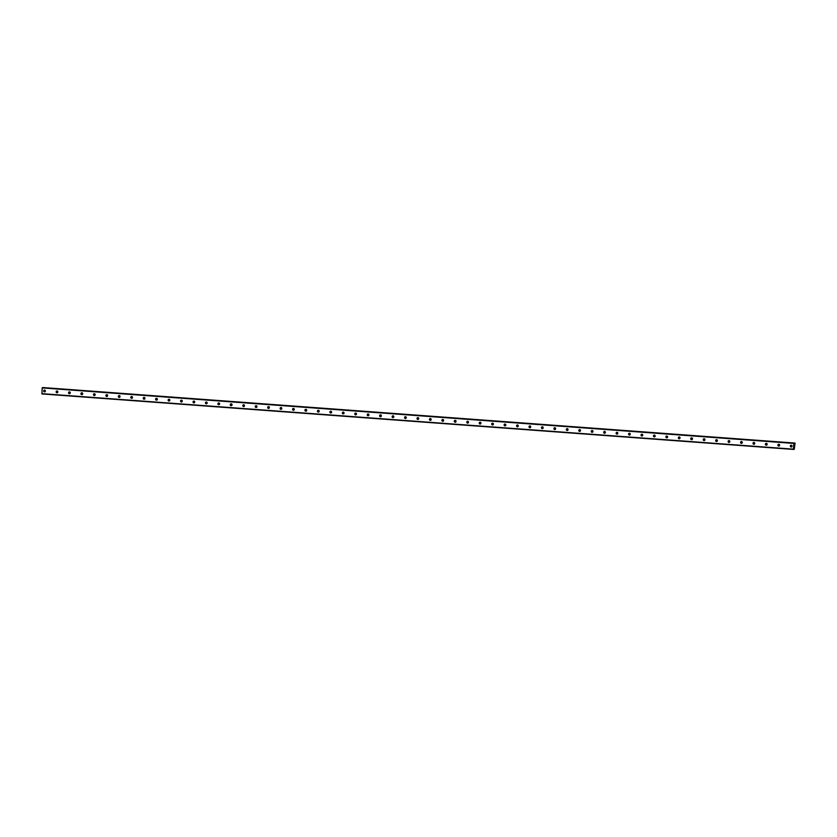 <?xml version="1.0" encoding="UTF-8"?>
<svg xmlns="http://www.w3.org/2000/svg" width="837" height="837" viewBox="0 0 837 837"><rect width="100%" height="100%" fill="white"/><g stroke="black" fill="none" stroke-linecap="round" stroke-linejoin="round"><path stroke-width="1.26" d="M794.334 448.653L794.208 449.343L793.497 449.166L793.853 443.411L795.066 443.076L794.334 448.653M791.132 447.021A0.921 0.868 86.7 0 1 791.132 445.19A0.921 0.868 86.7 0 1 792.053 446.111A0.921 0.868 86.7 0 1 791.132 447.021M791.52 446.958A0.921 0.868 86.7 0 1 791.415 445.221M778.682 446.1A0.921 0.868 86.7 0 1 778.682 444.269A0.921 0.868 86.7 0 1 779.613 445.19A0.921 0.868 86.7 0 1 778.682 446.1M779.069 446.037A0.921 0.868 86.7 0 1 778.975 444.301M766.242 445.19A0.921 0.868 86.7 0 1 766.242 443.348A0.921 0.868 86.7 0 1 767.163 444.28A0.921 0.868 86.7 0 1 766.242 445.19M766.629 445.117A0.921 0.868 86.7 0 1 766.525 443.39M753.792 444.269A0.921 0.868 86.7 0 1 753.792 442.438A0.921 0.868 86.7 0 1 754.723 443.359A0.921 0.868 86.7 0 1 753.792 444.269M754.189 444.196A0.921 0.868 86.7 0 1 754.085 442.47M741.352 443.348A0.921 0.868 86.7 0 1 741.352 441.517A0.921 0.868 86.7 0 1 742.283 442.438A0.921 0.868 86.7 0 1 741.352 443.348M741.739 443.286A0.921 0.868 86.7 0 1 741.634 441.549M728.901 442.428A0.921 0.868 86.7 0 1 728.912 440.597A0.921 0.868 86.7 0 1 729.833 441.517A0.921 0.868 86.7 0 1 728.901 442.428M729.299 442.365A0.921 0.868 86.7 0 1 729.194 440.628M716.462 441.507A0.921 0.868 86.7 0 1 716.462 439.676A0.921 0.868 86.7 0 1 717.393 440.597A0.921 0.868 86.7 0 1 716.462 441.507M716.849 441.444A0.921 0.868 86.7 0 1 716.754 439.707M704.011 440.586A0.921 0.868 86.7 0 1 704.022 438.755A0.921 0.868 86.7 0 1 704.942 439.676A0.921 0.868 86.7 0 1 704.011 440.586M704.409 440.524A0.921 0.868 86.7 0 1 704.304 438.787M691.571 439.676A0.921 0.868 86.7 0 1 691.571 437.835A0.921 0.868 86.7 0 1 692.502 438.766A0.921 0.868 86.7 0 1 691.571 439.676M691.958 439.603A0.921 0.868 86.7 0 1 691.864 437.877M679.131 438.755A0.921 0.868 86.7 0 1 679.131 436.924A0.921 0.868 86.7 0 1 680.052 437.845A0.921 0.868 86.7 0 1 679.131 438.755M679.518 438.682A0.921 0.868 86.7 0 1 679.414 436.956M666.681 437.835A0.921 0.868 86.7 0 1 666.681 436.004A0.921 0.868 86.7 0 1 667.612 436.924A0.921 0.868 86.7 0 1 666.681 437.835M667.079 437.772A0.921 0.868 86.7 0 1 666.974 436.035M654.241 436.914A0.921 0.868 86.7 0 1 654.241 435.083A0.921 0.868 86.7 0 1 655.162 436.004A0.921 0.868 86.7 0 1 654.241 436.914M654.628 436.851A0.921 0.868 86.7 0 1 654.524 435.114M641.791 435.993A0.921 0.868 86.7 0 1 641.801 434.162A0.921 0.868 86.7 0 1 642.722 435.083A0.921 0.868 86.7 0 1 641.791 435.993M642.188 435.931A0.921 0.868 86.7 0 1 642.084 434.194M629.351 435.073A0.921 0.868 86.7 0 1 629.351 433.242A0.921 0.868 86.7 0 1 630.282 434.162A0.921 0.868 86.7 0 1 629.351 435.073M629.738 435.01A0.921 0.868 86.7 0 1 629.644 433.273M616.9 434.152A0.921 0.868 86.7 0 1 616.911 432.321A0.921 0.868 86.7 0 1 617.832 433.252A0.921 0.868 86.7 0 1 616.9 434.152M617.298 434.089A0.921 0.868 86.7 0 1 617.193 432.363M604.46 433.242A0.921 0.868 86.7 0 1 604.46 431.411A0.921 0.868 86.7 0 1 605.392 432.331A0.921 0.868 86.7 0 1 604.46 433.242M604.848 433.168A0.921 0.868 86.7 0 1 604.753 431.442M592.021 432.321A0.921 0.868 86.7 0 1 592.021 430.49A0.921 0.868 86.7 0 1 592.941 431.411A0.921 0.868 86.7 0 1 592.021 432.321M592.408 432.248A0.921 0.868 86.7 0 1 592.303 430.521M579.57 431.4A0.921 0.868 86.7 0 1 579.57 429.569A0.921 0.868 86.7 0 1 580.501 430.49A0.921 0.868 86.7 0 1 579.57 431.4M579.968 431.337A0.921 0.868 86.7 0 1 579.863 429.601M567.13 430.48A0.921 0.868 86.7 0 1 567.13 428.649A0.921 0.868 86.7 0 1 568.051 429.569A0.921 0.868 86.7 0 1 567.13 430.48M567.517 430.417A0.921 0.868 86.7 0 1 567.413 428.68M554.68 429.559A0.921 0.868 86.7 0 1 554.68 427.728A0.921 0.868 86.7 0 1 555.611 428.649A0.921 0.868 86.7 0 1 554.68 429.559M555.077 429.496A0.921 0.868 86.7 0 1 554.973 427.759M542.24 428.638A0.921 0.868 86.7 0 1 542.24 426.807A0.921 0.868 86.7 0 1 543.171 427.738A0.921 0.868 86.7 0 1 542.24 428.638M542.627 428.575A0.921 0.868 86.7 0 1 542.533 426.849M529.79 427.728A0.921 0.868 86.7 0 1 529.8 425.897A0.921 0.868 86.7 0 1 530.721 426.818A0.921 0.868 86.7 0 1 529.79 427.728M530.187 427.655A0.921 0.868 86.7 0 1 530.083 425.928M517.35 426.807A0.921 0.868 86.7 0 1 517.35 424.976A0.921 0.868 86.7 0 1 518.281 425.897A0.921 0.868 86.7 0 1 517.35 426.807M517.737 426.734A0.921 0.868 86.7 0 1 517.643 425.008M504.899 425.887A0.921 0.868 86.7 0 1 504.91 424.056A0.921 0.868 86.7 0 1 505.83 424.976A0.921 0.868 86.7 0 1 504.899 425.887M505.297 425.824A0.921 0.868 86.7 0 1 505.192 424.087M492.459 424.966A0.921 0.868 86.7 0 1 492.459 423.135A0.921 0.868 86.7 0 1 493.391 424.056A0.921 0.868 86.7 0 1 492.459 424.966M492.847 424.903A0.921 0.868 86.7 0 1 492.752 423.166M480.019 424.045A0.921 0.868 86.7 0 1 480.019 422.214A0.921 0.868 86.7 0 1 480.94 423.135A0.921 0.868 86.7 0 1 480.019 424.045M480.407 423.982A0.921 0.868 86.7 0 1 480.302 422.246M467.569 423.124A0.921 0.868 86.7 0 1 467.569 421.293A0.921 0.868 86.7 0 1 468.5 422.225A0.921 0.868 86.7 0 1 467.569 423.124M467.967 423.062A0.921 0.868 86.7 0 1 467.862 421.335M455.129 422.214A0.921 0.868 86.7 0 1 455.129 420.373A0.921 0.868 86.7 0 1 456.06 421.304A0.921 0.868 86.7 0 1 455.129 422.214M455.516 422.141A0.921 0.868 86.7 0 1 455.412 420.415M442.679 421.293A0.921 0.868 86.7 0 1 442.689 419.463A0.921 0.868 86.7 0 1 443.61 420.383A0.921 0.868 86.7 0 1 442.679 421.293M443.076 421.22A0.921 0.868 86.7 0 1 442.972 419.494M430.239 420.373A0.921 0.868 86.7 0 1 430.239 418.542A0.921 0.868 86.7 0 1 431.17 419.463A0.921 0.868 86.7 0 1 430.239 420.373M430.626 420.31A0.921 0.868 86.7 0 1 430.532 418.573M417.789 419.452A0.921 0.868 86.7 0 1 417.799 417.621A0.921 0.868 86.7 0 1 418.72 418.542A0.921 0.868 86.7 0 1 417.789 419.452M418.186 419.389A0.921 0.868 86.7 0 1 418.082 417.653M405.349 418.531A0.921 0.868 86.7 0 1 405.349 416.7A0.921 0.868 86.7 0 1 406.28 417.621A0.921 0.868 86.7 0 1 405.349 418.531M405.736 418.469A0.921 0.868 86.7 0 1 405.642 416.732M392.909 417.611A0.921 0.868 86.7 0 1 392.909 415.78A0.921 0.868 86.7 0 1 393.829 416.711A0.921 0.868 86.7 0 1 392.909 417.611M393.296 417.548A0.921 0.868 86.7 0 1 393.191 415.822M380.458 416.7A0.921 0.868 86.7 0 1 380.458 414.859A0.921 0.868 86.7 0 1 381.39 415.79A0.921 0.868 86.7 0 1 380.458 416.7M380.856 416.627A0.921 0.868 86.7 0 1 380.751 414.901M368.018 415.78A0.921 0.868 86.7 0 1 368.018 413.949A0.921 0.868 86.7 0 1 368.939 414.87A0.921 0.868 86.7 0 1 368.018 415.78M368.406 415.707A0.921 0.868 86.7 0 1 368.301 413.98M355.568 414.859A0.921 0.868 86.7 0 1 355.568 413.028A0.921 0.868 86.7 0 1 356.499 413.949A0.921 0.868 86.7 0 1 355.568 414.859M355.966 414.796A0.921 0.868 86.7 0 1 355.861 413.059M343.128 413.938A0.921 0.868 86.7 0 1 343.128 412.107A0.921 0.868 86.7 0 1 344.059 413.028A0.921 0.868 86.7 0 1 343.128 413.938M343.515 413.876A0.921 0.868 86.7 0 1 343.421 412.139M330.678 413.018A0.921 0.868 86.7 0 1 330.688 411.187A0.921 0.868 86.7 0 1 331.609 412.107A0.921 0.868 86.7 0 1 330.678 413.018M331.075 412.955A0.921 0.868 86.7 0 1 330.971 411.218M318.238 412.097A0.921 0.868 86.7 0 1 318.238 410.266A0.921 0.868 86.7 0 1 319.169 411.197A0.921 0.868 86.7 0 1 318.238 412.097M318.625 412.034A0.921 0.868 86.7 0 1 318.531 410.308M305.798 411.187A0.921 0.868 86.7 0 1 305.798 409.345A0.921 0.868 86.7 0 1 306.719 410.276A0.921 0.868 86.7 0 1 305.798 411.187M306.185 411.113A0.921 0.868 86.7 0 1 306.08 409.387M293.348 410.266A0.921 0.868 86.7 0 1 293.348 408.435A0.921 0.868 86.7 0 1 294.279 409.356A0.921 0.868 86.7 0 1 293.348 410.266M293.735 410.193A0.921 0.868 86.7 0 1 293.641 408.466M280.908 409.345A0.921 0.868 86.7 0 1 280.908 407.514A0.921 0.868 86.7 0 1 281.828 408.435A0.921 0.868 86.7 0 1 280.908 409.345M281.295 409.283A0.921 0.868 86.7 0 1 281.19 407.546M268.457 408.425A0.921 0.868 86.7 0 1 268.457 406.594A0.921 0.868 86.7 0 1 269.388 407.514A0.921 0.868 86.7 0 1 268.457 408.425M268.855 408.362A0.921 0.868 86.7 0 1 268.75 406.625M256.017 407.504A0.921 0.868 86.7 0 1 256.017 405.673A0.921 0.868 86.7 0 1 256.949 406.594A0.921 0.868 86.7 0 1 256.017 407.504M256.404 407.441A0.921 0.868 86.7 0 1 256.3 405.704M243.567 406.583A0.921 0.868 86.7 0 1 243.577 404.752A0.921 0.868 86.7 0 1 244.498 405.683A0.921 0.868 86.7 0 1 243.567 406.583M243.965 406.52A0.921 0.868 86.7 0 1 243.86 404.794M231.127 405.673A0.921 0.868 86.7 0 1 231.127 403.832A0.921 0.868 86.7 0 1 232.058 404.763A0.921 0.868 86.7 0 1 231.127 405.673M231.514 405.6A0.921 0.868 86.7 0 1 231.42 403.873M218.677 404.752A0.921 0.868 86.7 0 1 218.687 402.921A0.921 0.868 86.7 0 1 219.608 403.842A0.921 0.868 86.7 0 1 218.677 404.752M219.074 404.679A0.921 0.868 86.7 0 1 218.97 402.953M206.237 403.832A0.921 0.868 86.7 0 1 206.237 402.001A0.921 0.868 86.7 0 1 207.168 402.921A0.921 0.868 86.7 0 1 206.237 403.832M206.624 403.769A0.921 0.868 86.7 0 1 206.53 402.032M193.797 402.911A0.921 0.868 86.7 0 1 193.797 401.08A0.921 0.868 86.7 0 1 194.718 402.001A0.921 0.868 86.7 0 1 193.797 402.911M194.184 402.848A0.921 0.868 86.7 0 1 194.079 401.111M181.347 401.99A0.921 0.868 86.7 0 1 181.347 400.159A0.921 0.868 86.7 0 1 182.278 401.08A0.921 0.868 86.7 0 1 181.347 401.99M181.744 401.927A0.921 0.868 86.7 0 1 181.639 400.191M168.907 401.069A0.921 0.868 86.7 0 1 168.907 399.239A0.921 0.868 86.7 0 1 169.838 400.17A0.921 0.868 86.7 0 1 168.907 401.069M169.294 401.007A0.921 0.868 86.7 0 1 169.189 399.28M156.456 400.159A0.921 0.868 86.7 0 1 156.467 398.318A0.921 0.868 86.7 0 1 157.387 399.249A0.921 0.868 86.7 0 1 156.456 400.159M156.854 400.086A0.921 0.868 86.7 0 1 156.749 398.36M144.016 399.239A0.921 0.868 86.7 0 1 144.016 397.408A0.921 0.868 86.7 0 1 144.947 398.328A0.921 0.868 86.7 0 1 144.016 399.239M144.403 399.165A0.921 0.868 86.7 0 1 144.309 397.439M131.566 398.318A0.921 0.868 86.7 0 1 131.576 396.487A0.921 0.868 86.7 0 1 132.497 397.408A0.921 0.868 86.7 0 1 131.566 398.318M131.964 398.255A0.921 0.868 86.7 0 1 131.859 396.518M119.126 397.397A0.921 0.868 86.7 0 1 119.126 395.566A0.921 0.868 86.7 0 1 120.057 396.487A0.921 0.868 86.7 0 1 119.126 397.397M119.513 397.334A0.921 0.868 86.7 0 1 119.419 395.598M106.686 396.476A0.921 0.868 86.7 0 1 106.686 394.645A0.921 0.868 86.7 0 1 107.607 395.566A0.921 0.868 86.7 0 1 106.686 396.476M107.073 396.414A0.921 0.868 86.7 0 1 106.969 394.677M94.236 395.556A0.921 0.868 86.7 0 1 94.236 393.725A0.921 0.868 86.7 0 1 95.167 394.656A0.921 0.868 86.7 0 1 94.236 395.556M94.633 395.493A0.921 0.868 86.7 0 1 94.529 393.756M81.796 394.645A0.921 0.868 86.7 0 1 81.796 392.804A0.921 0.868 86.7 0 1 82.717 393.735A0.921 0.868 86.7 0 1 81.796 394.645M82.183 394.572A0.921 0.868 86.7 0 1 82.078 392.846M69.345 393.725A0.921 0.868 86.7 0 1 69.345 391.894A0.921 0.868 86.7 0 1 70.277 392.815A0.921 0.868 86.7 0 1 69.345 393.725M69.743 393.652A0.921 0.868 86.7 0 1 69.638 391.925M56.906 392.804A0.921 0.868 86.7 0 1 56.906 390.973A0.921 0.868 86.7 0 1 57.837 391.894A0.921 0.868 86.7 0 1 56.906 392.804M57.293 392.741A0.921 0.868 86.7 0 1 57.198 391.005M44.455 391.883A0.921 0.868 86.7 0 1 44.466 390.052A0.921 0.868 86.7 0 1 45.386 390.973A0.921 0.868 86.7 0 1 44.455 391.883M44.853 391.821A0.921 0.868 86.7 0 1 44.748 390.084M44.298 391.318A1.569 1.496 86.7 0 1 44.256 390.638M56.738 392.239A1.569 1.496 86.7 0 1 56.696 391.559M69.189 393.16A1.569 1.496 86.7 0 1 69.147 392.48M81.628 394.081A1.569 1.496 86.7 0 1 81.587 393.4M94.079 395.001A1.569 1.496 86.7 0 1 94.037 394.321M106.519 395.922A1.569 1.496 86.7 0 1 106.477 395.231M118.959 396.832A1.569 1.496 86.7 0 1 118.927 396.152M131.409 397.753A1.569 1.496 86.7 0 1 131.367 397.073M143.849 398.674A1.569 1.496 86.7 0 1 143.807 397.993M156.299 399.594A1.569 1.496 86.7 0 1 156.257 398.914M168.739 400.515A1.569 1.496 86.7 0 1 168.697 399.835M181.19 401.436A1.569 1.496 86.7 0 1 181.148 400.745M193.629 402.346A1.569 1.496 86.7 0 1 193.588 401.666M206.069 403.267A1.569 1.496 86.7 0 1 206.038 402.587M218.52 404.187A1.569 1.496 86.7 0 1 218.478 403.507M230.96 405.108A1.569 1.496 86.7 0 1 230.918 404.428M243.41 406.029A1.569 1.496 86.7 0 1 243.368 405.349M255.85 406.949A1.569 1.496 86.7 0 1 255.808 406.259M268.3 407.87A1.569 1.496 86.7 0 1 268.258 407.18M280.74 408.78A1.569 1.496 86.7 0 1 280.698 408.1M293.18 409.701A1.569 1.496 86.7 0 1 293.149 409.021M305.631 410.622A1.569 1.496 86.7 0 1 305.589 409.942M318.07 411.542A1.569 1.496 86.7 0 1 318.039 410.862M330.521 412.463A1.569 1.496 86.7 0 1 330.479 411.773M342.961 413.384A1.569 1.496 86.7 0 1 342.919 412.693M355.411 414.294A1.569 1.496 86.7 0 1 355.369 413.614M367.851 415.215A1.569 1.496 86.7 0 1 367.809 414.535M380.301 416.135A1.569 1.496 86.7 0 1 380.26 415.455M392.741 417.056A1.569 1.496 86.7 0 1 392.699 416.376M405.181 417.977A1.569 1.496 86.7 0 1 405.15 417.297M417.632 418.898A1.569 1.496 86.7 0 1 417.59 418.207M430.072 419.808A1.569 1.496 86.7 0 1 430.03 419.128M442.522 420.729A1.569 1.496 86.7 0 1 442.48 420.048M454.962 421.649A1.569 1.496 86.7 0 1 454.92 420.969M467.412 422.57A1.569 1.496 86.7 0 1 467.37 421.89M479.852 423.491A1.569 1.496 86.7 0 1 479.81 422.811M492.292 424.411A1.569 1.496 86.7 0 1 492.261 423.721M504.742 425.322A1.569 1.496 86.7 0 1 504.701 424.641M517.182 426.242A1.569 1.496 86.7 0 1 517.151 425.562M529.633 427.163A1.569 1.496 86.7 0 1 529.591 426.483M542.073 428.084A1.569 1.496 86.7 0 1 542.031 427.404M554.523 429.004A1.569 1.496 86.7 0 1 554.481 428.324M566.963 429.925A1.569 1.496 86.7 0 1 566.921 429.235M579.403 430.835A1.569 1.496 86.7 0 1 579.371 430.155M591.853 431.756A1.569 1.496 86.7 0 1 591.811 431.076M604.293 432.677A1.569 1.496 86.7 0 1 604.262 431.997M616.743 433.597A1.569 1.496 86.7 0 1 616.702 432.917M629.183 434.518A1.569 1.496 86.7 0 1 629.142 433.838M641.634 435.439A1.569 1.496 86.7 0 1 641.592 434.748M654.074 436.349A1.569 1.496 86.7 0 1 654.032 435.669M666.524 437.27A1.569 1.496 86.7 0 1 666.482 436.59M678.964 438.19A1.569 1.496 86.7 0 1 678.922 437.51M691.404 439.111A1.569 1.496 86.7 0 1 691.372 438.431M703.854 440.032A1.569 1.496 86.7 0 1 703.812 439.352M716.294 440.953A1.569 1.496 86.7 0 1 716.252 440.262M728.745 441.863A1.569 1.496 86.7 0 1 728.703 441.183M741.184 442.783A1.569 1.496 86.7 0 1 741.143 442.103M753.635 443.704A1.569 1.496 86.7 0 1 753.593 443.024M766.075 444.625A1.569 1.496 86.7 0 1 766.033 443.945M778.515 445.546A1.569 1.496 86.7 0 1 778.483 444.865M790.965 446.466A1.569 1.496 86.7 0 1 790.923 445.776M42.928 387.604L42.206 387.908L41.913 393.924L793.56 449.427M42.917 387.604L794.564 443.108L42.917 387.604M795.066 443.076L43.294 387.583L794.909 443.129M42.206 387.908L793.853 443.411M41.85 393.662L793.497 449.166M42.3 387.636L793.947 443.15M43.294 387.583L794.941 443.087"/></g></svg>
